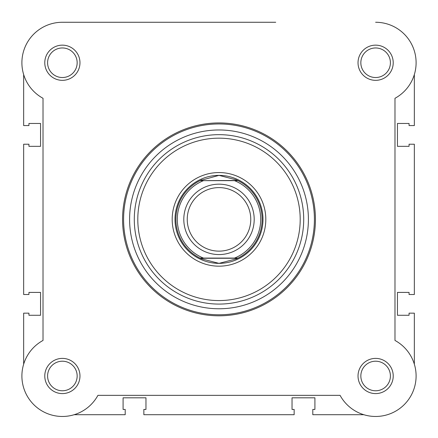 <?xml version="1.0" encoding="UTF-8"?>
<svg xmlns="http://www.w3.org/2000/svg" width="438" height="438" viewBox="0 0 438 438"><rect width="100%" height="100%" fill="white"/><g stroke="black" fill="none" stroke-linecap="round" stroke-linejoin="round"><path stroke-width="0.66" d="M363.819 414.709L312.798 414.709L312.798 409.431L314.911 409.431L314.911 397.813L292.031 397.813L292.031 409.431L294.144 409.431L294.144 414.709L143.856 414.709L143.856 409.431L145.969 409.431L145.969 397.813L123.089 397.813L123.089 409.431L125.202 409.431L125.202 414.709L74.181 414.709A40.477 40.477 0 0 1 23.657 364.186L23.657 313.165L28.941 313.165L28.941 315.278L40.553 315.278L40.553 292.403L28.941 292.403L28.941 294.511L23.657 294.511L23.657 144.222L28.941 144.222L28.941 146.336L40.553 146.336L40.553 123.456L28.941 123.456L28.941 125.569L23.657 125.569L23.657 74.548A40.477 40.477 0 0 1 62.377 22.267L204.513 22.267M414.343 364.186L414.343 313.165L409.059 313.165L409.059 315.278L397.447 315.278L397.447 292.403L409.059 292.403L409.059 294.511L414.343 294.511L414.343 144.222L409.059 144.222L409.059 146.336L397.447 146.336L397.447 123.456L409.059 123.456L409.059 125.569L414.343 125.569L414.343 74.548M275.721 22.267L62.377 22.267A40.477 40.477 0 0 0 43.017 98.293L43.017 340.446A40.477 40.477 0 0 0 52.39 415.219A40.477 40.477 0 0 0 97.92 395.35L340.08 395.35A40.477 40.477 0 0 0 404.247 404.613A40.477 40.477 0 0 0 394.983 340.446L394.983 98.293A40.477 40.477 0 0 0 375.623 22.267M44.78 375.99A17.597 17.597 0 0 1 62.377 358.394A17.597 17.597 0 0 1 79.973 375.99A17.597 17.597 0 0 1 62.377 393.592A17.597 17.597 0 0 1 44.78 375.99M77.159 375.99A14.782 14.782 0 0 0 62.377 361.208A14.782 14.782 0 0 0 47.594 375.99A14.782 14.782 0 0 0 62.377 390.773A14.782 14.782 0 0 0 77.159 375.99M358.027 375.99A17.597 17.597 0 0 1 375.623 358.394A17.597 17.597 0 0 1 393.22 375.99A17.597 17.597 0 0 1 375.623 393.592A17.597 17.597 0 0 1 358.027 375.99M390.406 375.99A14.782 14.782 0 0 0 375.623 361.208A14.782 14.782 0 0 0 360.841 375.99A14.782 14.782 0 0 0 375.623 390.773A14.782 14.782 0 0 0 390.406 375.99M44.78 62.743A17.597 17.597 0 0 1 62.377 45.147A17.597 17.597 0 0 1 79.973 62.743A17.597 17.597 0 0 1 62.377 80.34A17.597 17.597 0 0 1 44.78 62.743M77.159 62.743A14.782 14.782 0 0 0 62.377 47.961A14.782 14.782 0 0 0 47.594 62.743A14.782 14.782 0 0 0 62.377 77.526A14.782 14.782 0 0 0 77.159 62.743M358.027 62.743A17.597 17.597 0 0 1 375.623 45.147A17.597 17.597 0 0 1 393.22 62.743A17.597 17.597 0 0 1 375.623 80.34A17.597 17.597 0 0 1 358.027 62.743M390.406 62.743A14.782 14.782 0 0 0 375.623 47.961A14.782 14.782 0 0 0 360.841 62.743A14.782 14.782 0 0 0 375.623 77.526A14.782 14.782 0 0 0 390.406 62.743M172.189 219.367A46.811 46.811 0 0 1 219 172.556A46.811 46.811 0 0 1 265.811 219.367A46.811 46.811 0 0 1 219 266.178A46.811 46.811 0 0 1 172.189 219.367M315.437 219.367A96.437 96.437 0 0 1 219 315.809A96.437 96.437 0 0 1 122.563 219.367A96.437 96.437 0 0 1 219 122.93A96.437 96.437 0 0 1 315.437 219.367M129.599 219.367A89.401 89.401 0 0 0 219 308.768A89.401 89.401 0 0 0 308.401 219.367A89.401 89.401 0 0 0 219 129.971A89.401 89.401 0 0 0 129.599 219.367M237.577 180.653L234.511 180.653L237.976 180.653L236.175 179.821L219 175.375A43.997 43.997 0 0 0 175.003 219.367A43.997 43.997 0 0 0 219 263.364A43.997 43.997 0 0 0 262.997 219.367M219 254.566A35.199 35.199 0 0 1 183.801 219.367A35.199 35.199 0 0 1 219 184.174A35.199 35.199 0 0 1 254.199 219.367A35.199 35.199 0 0 1 219 254.566M219 187.601A31.766 31.766 0 0 0 187.234 219.367A31.766 31.766 0 0 0 219 251.138A31.766 31.766 0 0 0 250.766 219.367A31.766 31.766 0 0 0 219 187.601M237.976 180.653A43.116 43.116 0 0 1 237.976 258.086L234.511 258.086A41.709 41.709 0 0 0 234.511 180.653L203.489 180.653A41.709 41.709 0 0 0 203.489 258.086L200.423 258.086M200.768 258.442A43.116 43.116 0 0 0 201.825 258.913L219 263.364L236.175 258.913L237.976 258.086L200.024 258.086A43.116 43.116 0 0 1 200.024 180.653L237.61 180.478M219 263.364A43.997 43.997 0 0 0 262.997 219.367A43.997 43.997 0 0 0 219 175.375L200.39 180.478M201.825 258.913L200.024 258.086M237.61 258.261L200.39 258.261M201.825 179.821A43.116 43.116 0 0 0 200.768 180.297M236.175 258.913A43.116 43.116 0 0 0 237.232 258.442M237.232 180.297A43.116 43.116 0 0 0 236.175 179.821M123.593 219.367A95.407 95.407 0 0 0 219 314.774A95.407 95.407 0 0 0 314.407 219.367A95.407 95.407 0 0 0 219 123.959A95.407 95.407 0 0 0 123.593 219.367M137.8 219.367A81.2 81.2 0 0 0 219 300.572A81.2 81.2 0 0 0 300.2 219.367A81.2 81.2 0 0 0 219 138.167A81.2 81.2 0 0 0 137.8 219.367M303.709 219.367A84.709 84.709 0 0 1 219 304.082A84.709 84.709 0 0 1 134.291 219.367A84.709 84.709 0 0 1 219 134.658A84.709 84.709 0 0 1 303.709 219.367"/></g></svg>
